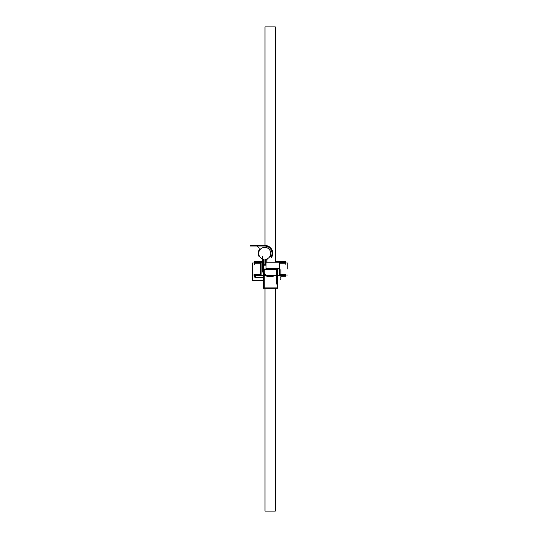 <?xml version="1.0" encoding="UTF-8"?>
<svg xmlns="http://www.w3.org/2000/svg" width="538" height="538" viewBox="0 0 538 538"><rect width="100%" height="100%" fill="white"/><g stroke="black" fill="none" stroke-linecap="round" stroke-linejoin="round"><path stroke-width="0.81" d="M264.077 259.323L264.077 264.723L265.362 264.723L265.362 259.323A6.012 6.012 0 0 0 269.814 250.157A6.012 6.012 0 0 0 259.625 250.157A6.012 6.012 0 0 0 264.077 259.323A6.012 6.012 0 0 1 263.983 259.309L263.862 259.296A6.012 6.012 0 0 1 262.853 259.06M262.208 258.805A6.012 6.012 0 0 1 259.659 256.592A0.646 0.646 0 0 1 258.899 256.229A7.297 7.297 0 0 1 258.98 250.17A2.576 2.576 0 0 0 257.715 246.72A0.646 0.646 0 0 1 257.339 246.135L257.339 246.054M266.048 259.787L266.048 268.354L278.415 268.354L278.415 269L264.03 269L264.03 288.314L263.391 288.314L263.391 259.787L264.077 259.787L264.03 265.153L265.409 265.153L265.409 259.787L266.048 259.787L266.048 268.354L278.415 268.354L278.415 269L264.03 269L264.03 288.314L263.391 288.314L263.391 259.787L264.03 259.787L264.03 265.153L265.409 265.153L265.409 259.787L266.048 259.787L266.048 259.208M266.895 258.953L266.727 259.141A1.076 1.076 0 0 0 266.478 259.834L266.478 259.094M266.909 262.241L266.909 259.834A0.646 0.646 0 0 1 267.056 259.417L267.85 258.475M276.909 269L276.909 284.024L276.263 284.024L276.909 284.024L276.909 269M276.263 269L276.263 284.024L276.263 269M264.245 274.313L264.245 288.314L277.339 288.314A0.43 0.43 0 0 0 277.769 287.891L277.339 287.891L277.339 269.43L276.909 269.43M276.263 269.43L264.245 269.43L264.245 273.291M264.245 287.891L277.339 287.891L277.339 288.314A0.43 0.43 0 0 0 277.769 287.891L277.769 275.328M272.067 252.288L272.141 253.19M272.141 253.358L271.952 254.299M272.786 253.19L272.732 254.259M272.732 254.292L272.779 253.775M252.396 246.054L250.251 246.054L250.251 245.409L264.844 245.409A7.942 7.942 0 0 1 272.504 255.449L271.656 257.44L271.098 257.11L271.932 255.099A7.297 7.297 0 0 0 264.844 246.054L252.396 246.054L252.396 245.409M264.844 246.054A7.297 7.297 0 0 1 271.038 256.996L270.453 256.66A0.646 0.646 0 0 1 270.19 255.832M272.006 252.954L271.952 252.396M287.749 269L287.749 262.988L287.749 269M252.551 274.972L252.551 262.988L254.481 262.988L252.551 262.988L252.551 280.372L252.551 274.972L254.481 274.972L252.551 274.972M285.819 275.012L287.749 275.012L285.819 275.012M263.391 277.48L255.342 277.48A0.753 0.753 0 0 1 254.588 276.727A0.753 0.753 0 0 1 255.342 275.974M263.391 280.372L252.551 280.372L263.391 280.372M255.342 276.196A0.525 0.525 0 0 1 255.799 276.989A0.525 0.525 0 0 1 254.884 276.989A0.525 0.525 0 0 1 255.342 276.196M280.453 279.303L280.883 278.872L280.883 275.321L280.883 277.588L280.453 278.011M280.883 274.414L280.883 269.605L280.883 274.414M264.999 245.409L264.999 26.9L275.301 26.9L275.301 262.241M275.301 288.314L275.301 511.1L264.999 511.1L264.999 288.314M276.909 275.328L285.819 275.321L285.819 274.736L285.819 276.297L280.883 276.297L285.819 276.297L285.819 275.321L279.592 275.321L279.592 262.241L266.048 262.241M279.592 275.328L279.592 275.759L277.339 275.759M262.208 262.241L260.708 262.241L260.708 275.328A0.43 0.43 0 0 0 261.132 275.759L263.391 275.759M263.391 262.241L262.853 262.241M271.898 276.081A7.297 7.297 0 0 1 262.853 269L262.853 256.552L262.208 256.552L262.208 269A7.942 7.942 0 0 0 272.248 276.66L271.898 276.081L273.909 275.254L274.239 275.806L272.248 276.66M269.989 276.942L271.058 276.888M271.098 276.882L269.955 276.935M269.087 276.223L269.989 276.297M270.13 276.297L271.233 276.216M271.179 276.223L269.746 276.283M285.819 274.736L279.592 274.736L285.819 274.736M285.819 261.993L285.819 261.616L275.301 261.616L285.819 261.616L285.819 261.993L275.301 261.993L285.819 261.993L285.819 262.564L285.819 261.993M285.819 263.183L285.819 262.564L285.819 263.183L279.592 263.183L285.819 263.183L285.819 264.414L285.819 263.183M254.481 274.736L260.708 274.414L254.481 274.414L254.481 275.321L254.481 274.736L260.708 274.736L254.481 274.736M254.481 263.183L254.481 261.616L262.208 261.616L254.481 261.616L254.481 262.564L260.708 262.564L254.481 262.564L254.481 264.414L254.481 263.183L260.708 263.183L254.481 263.183M254.481 276.297L254.481 275.321L260.708 275.321L254.481 275.321L254.481 276.297M263.391 261.616L262.853 261.616L263.391 261.616M272.504 255.449L271.932 255.099M261.132 262.241L261.132 275.328L260.708 275.328A0.43 0.43 0 0 0 261.132 275.759L261.132 275.328L263.391 275.328M264.03 275.328L265.355 275.328M266.518 275.328L273.775 275.328M273.956 275.328L276.263 275.328M263.391 261.993L262.853 261.993L263.391 261.993M262.208 261.993L254.481 261.993L262.208 261.993M285.819 262.988L287.749 262.988L285.819 262.988M279.592 274.414L285.819 274.414L279.592 274.414M279.592 262.564L285.819 262.564L279.592 262.564M255.032 276.297L255.644 276.297L255.032 276.297"/></g></svg>
